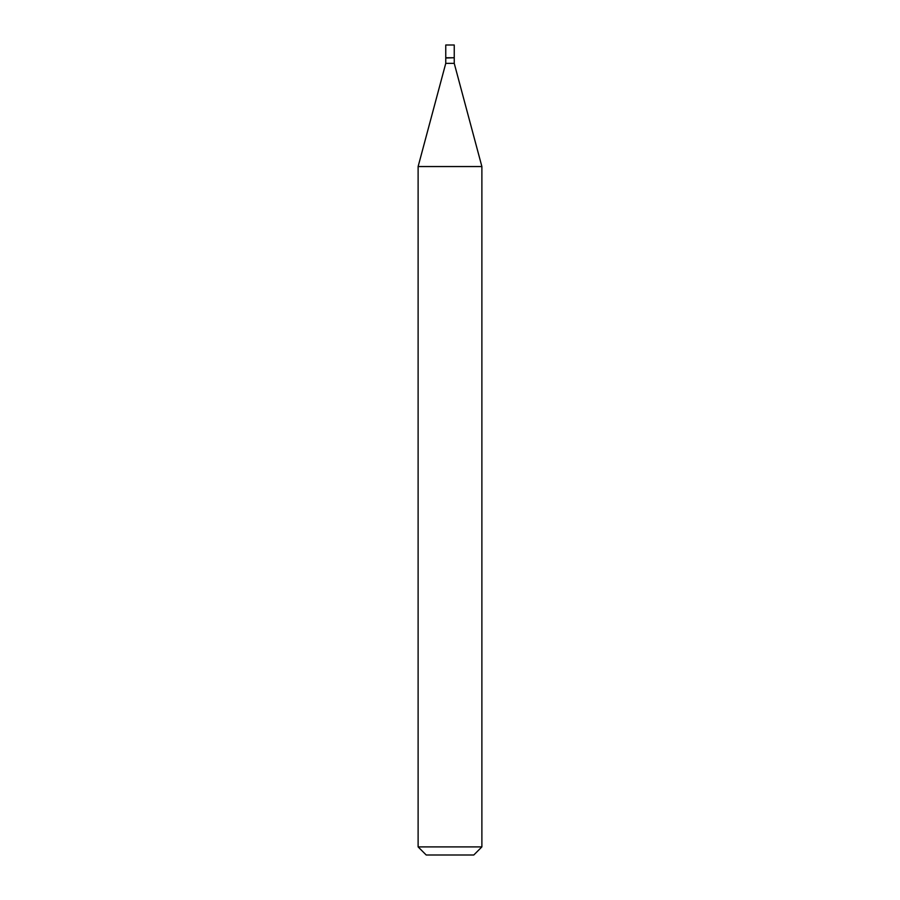 <?xml version="1.0" encoding="UTF-8"?>
<svg xmlns="http://www.w3.org/2000/svg" width="900" height="900" viewBox="0 0 900 900"><rect width="100%" height="100%" fill="white"/><g stroke="black" fill="none" stroke-linecap="round" stroke-linejoin="round"><path stroke-width="1.35" d="M454.241 45L445.759 45L445.759 57.746L454.241 57.746L454.241 45M453.971 57.746L445.759 58.016L445.759 63.36L418.118 166.545L418.118 846.9L481.882 846.9L473.782 855L426.218 855L418.118 846.9M454.241 58.016L454.241 63.36L445.759 63.36M454.241 63.36L481.882 166.545L418.118 166.545M481.882 166.545L481.882 846.9"/></g></svg>
